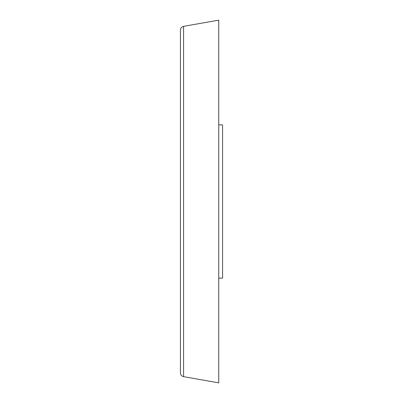 <?xml version="1.0" encoding="UTF-8"?>
<svg xmlns="http://www.w3.org/2000/svg" width="403" height="403" viewBox="0 0 403 403"><rect width="100%" height="100%" fill="white"/><g stroke="black" fill="none" stroke-linecap="round" stroke-linejoin="round"><path stroke-width="0.6" d="M183.592 376.654L218.743 382.85L218.743 20.15L183.592 26.346C181.627 26.84 180.574 28.099 180.428 30.119L180.428 372.881C180.574 374.901 181.627 376.16 183.592 376.654L183.592 26.346M218.743 278.125L222.572 278.125L222.572 124.875L218.743 124.875"/></g></svg>
